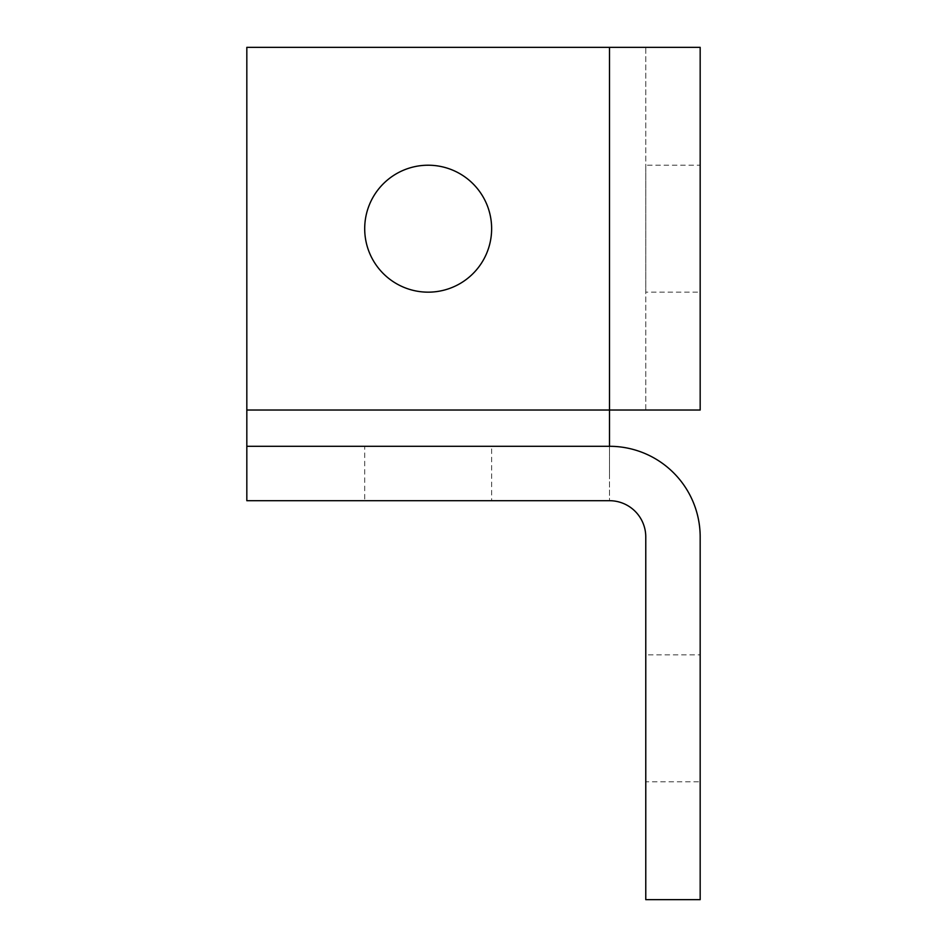 <?xml version="1.0" encoding="UTF-8"?>
<svg xmlns="http://www.w3.org/2000/svg" width="947" height="947" viewBox="0 0 947 947"><rect width="100%" height="100%" fill="white"/><g stroke="black" fill="none" stroke-linecap="round" stroke-linejoin="round"><path stroke-width="0.71" stroke-dasharray="4.74 3.55" d="M364.702 500.703L491.635 500.703L491.635 446.297L364.702 446.297L364.702 500.703L491.635 500.703M645.771 165.216L645.771 292.161L700.176 292.161L700.176 165.216L645.771 165.216L645.771 292.161M609.501 474.139L609.501 500.703L246.824 500.703L246.824 47.35L645.771 47.35L645.771 410.027L609.501 410.027L609.501 474.139M635.153 511.321A36.27 36.27 0 0 1 645.771 536.973L645.771 899.65L700.176 899.65L700.176 536.973A90.675 90.675 0 0 0 609.501 446.297L609.501 500.703A36.27 36.27 0 0 1 635.153 511.321M700.176 781.784L700.176 654.839L645.771 654.839L645.771 781.784L700.176 781.784L700.176 654.839M364.702 228.689A63.473 63.473 0 0 0 428.162 292.161A63.473 63.473 0 0 0 491.635 228.689A63.473 63.473 0 0 0 428.162 165.216A63.473 63.473 0 0 0 364.702 228.689M645.771 781.784L645.771 654.839M364.702 446.297L491.635 446.297M246.824 446.297L609.501 446.297M645.771 410.027L700.176 410.027L700.176 47.35L645.771 47.35L645.771 410.027M700.176 165.216L700.176 292.161M246.824 410.027L609.501 410.027L609.501 47.35"/><path stroke-width="1.42" d="M609.501 446.297L609.501 410.027L700.176 410.027L700.176 47.35L246.824 47.35L246.824 446.297L609.501 446.297A90.675 90.675 0 0 1 700.176 536.973L700.176 899.65L645.771 899.65L645.771 536.973A36.27 36.27 0 0 0 609.501 500.703L246.824 500.703L246.824 446.297M491.635 228.689A63.473 63.473 0 0 1 428.162 292.161A63.473 63.473 0 0 1 364.702 228.689A63.473 63.473 0 0 1 428.162 165.216A63.473 63.473 0 0 1 491.635 228.689M609.501 47.35L609.501 410.027L246.824 410.027"/></g></svg>
